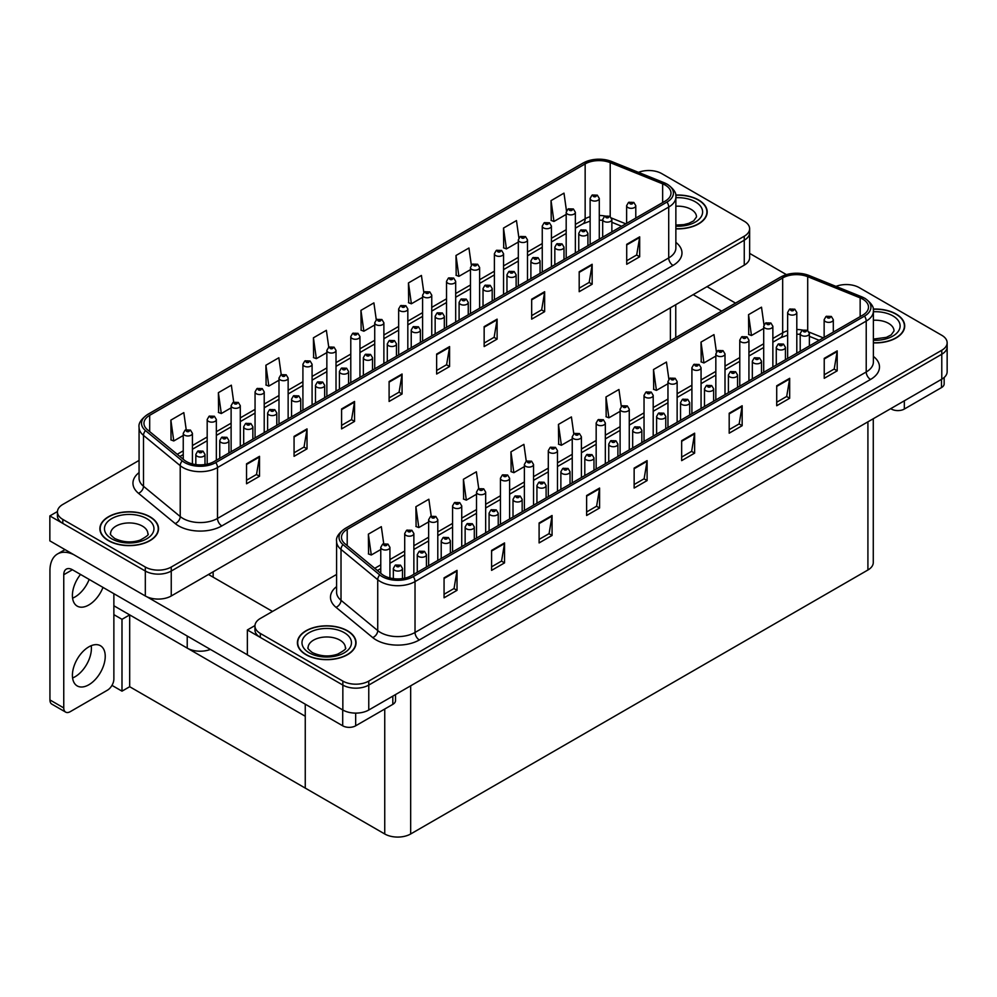 <?xml version="1.0" encoding="UTF-8"?>
<svg xmlns="http://www.w3.org/2000/svg" width="997" height="997" viewBox="0 0 997 997"><rect width="100%" height="100%" fill="white"/><g stroke="black" fill="none" stroke-linecap="round" stroke-linejoin="round"><path stroke-width="1.5" d="M210.404 649.421A18.332 10.581 180 0 1 187.224 648.112L113.87 605.765M749.632 228.737L749.632 257.675A18.332 10.581 0 0 1 744.261 265.152L171.247 595.982A18.332 10.581 0 0 1 145.325 595.982L49.85 540.86L49.85 515.923L145.325 571.044A18.332 10.581 0 0 0 171.247 571.044L744.261 240.215A18.332 10.581 0 0 0 749.632 232.725A18.332 10.581 0 0 1 744.261 240.215L171.247 571.044A18.332 10.581 0 0 1 145.325 571.044L62.811 523.4A18.332 10.581 0 0 1 57.44 515.923L57.44 511.922A18.332 10.581 0 0 0 62.811 519.412L145.325 567.044A18.332 10.581 0 0 0 171.247 567.044L744.261 236.214A18.332 10.581 0 0 0 749.632 228.737A18.332 10.581 0 0 0 744.261 221.259L661.746 173.615A18.332 10.581 0 0 0 638.491 172.344M649.483 170.524L648.1 170.524M57.452 511.523L49.85 515.923M873.272 418.74L873.272 562.507A18.332 10.581 180 0 1 867.913 569.997L410.664 833.978A18.332 10.581 180 0 1 384.742 833.978L305.256 788.091L305.256 716.257L129.685 614.887L121.995 619.324L113.87 614.638M129.685 614.887L129.685 686.721L121.995 691.158L111.976 685.375M121.995 691.158L121.995 619.324M305.256 704.181L305.256 788.091L129.685 686.721M336.587 574.446L260.329 618.476A18.332 10.581 0 0 0 254.958 625.966L254.958 629.954A18.332 10.581 0 0 0 260.329 637.432L342.843 685.076A18.332 10.581 0 0 0 368.765 685.076L941.779 354.247A18.332 10.581 0 0 0 947.15 346.757A18.332 10.581 0 0 1 941.779 354.247L368.765 685.076A18.332 10.581 0 0 1 342.843 685.076L247.368 629.954L247.368 654.892L342.843 710.014A18.332 10.581 0 0 0 368.765 710.014L941.779 379.184A18.332 10.581 0 0 0 947.15 371.707L947.15 342.769A18.332 10.581 0 0 0 941.779 335.291L859.264 287.647A18.332 10.581 0 0 0 836.009 286.376M847.001 284.556L845.618 284.556M254.97 625.568L247.368 629.954M675.866 228.836A29.324 16.937 0 0 0 707.197 211.95A29.324 16.937 0 0 0 698.598 199.973A29.324 16.937 0 0 0 675.692 195.063M149.949 516.745A29.324 16.937 0 0 0 117.982 513.069A29.324 16.937 0 0 0 99.887 528.709A29.324 16.937 0 0 0 108.474 540.686A29.324 16.937 0 0 0 140.427 544.35A29.324 16.937 0 0 0 158.535 528.709A29.324 16.937 0 0 0 149.949 516.745M665.248 185.106A19.554 11.291 180 0 1 670.981 193.094A19.554 11.291 180 0 1 665.248 201.07L214.056 461.574A19.554 11.291 180 0 1 184.221 460.066L147.494 429.782A19.554 11.291 180 0 1 143.954 423.314A19.554 11.291 180 0 1 149.687 415.325L585.152 163.907A19.554 11.291 180 0 1 610.201 162.648L662.644 183.847A19.554 11.291 180 0 1 665.248 185.106M666.981 184.109A21.996 12.699 0 0 0 664.039 182.688L611.597 161.489A21.996 12.699 0 0 0 606.313 159.919A21.996 12.699 0 0 0 591.645 159.919A21.996 12.699 0 0 0 583.432 162.91L147.955 414.328A21.996 12.699 0 0 0 145.5 430.592L182.214 460.876A21.996 12.699 0 0 0 215.788 462.571L666.981 202.067A21.996 12.699 0 0 0 666.981 184.109M246.546 463.817L246.546 483.769L259.507 476.279L259.507 456.327L246.546 463.817M246.546 480.23L256.528 474.46L259.457 457A4.885 2.817 -120 0 0 259.507 456.327M256.441 474.51L259.507 476.279M294.065 436.374L294.065 456.327L307.026 448.849L307.026 428.897L294.065 436.374M294.065 452.788L304.048 447.03L306.976 429.557A4.885 2.817 -120 0 0 307.026 428.897M303.96 447.08L307.026 448.849M341.585 408.944L341.585 428.897L354.546 421.407L354.546 401.455L341.585 408.944M341.585 425.358L351.567 419.587L354.496 402.127A4.885 2.817 -120 0 0 354.546 401.455M351.48 419.637L354.546 421.407M389.104 381.502L389.104 401.455L402.065 393.977L402.065 374.025L389.104 381.502M389.104 397.915L399.087 392.157L402.015 374.685A4.885 2.817 -120 0 0 402.065 374.025M398.999 392.207L402.065 393.977M626.714 244.327L626.714 264.28L639.675 256.79L639.675 236.837L626.714 244.327M626.714 260.74L636.697 254.97L639.625 237.51A4.885 2.817 -120 0 0 639.675 236.837M636.609 255.02L639.675 256.79M579.195 271.757L579.195 291.71L592.156 284.232L592.156 264.28L579.195 271.757M579.195 288.17L589.177 282.413L592.106 264.94A4.885 2.817 -120 0 0 592.156 264.28M589.09 282.463L592.156 284.232M531.675 299.2L531.675 319.152L544.636 311.662L544.636 291.71L531.675 299.2M531.675 315.613L541.658 309.843L544.586 292.383A4.885 2.817 -120 0 0 544.636 291.71M541.57 309.893L544.636 311.662M484.156 326.63L484.156 346.582L497.117 339.105L497.117 319.152L484.156 326.63M484.156 343.043L494.138 337.285L497.054 319.813A4.885 2.817 -120 0 0 497.117 319.152M494.051 337.335L497.117 339.105M436.636 354.072L436.636 374.025L449.585 366.535L449.585 346.582L436.636 354.072M436.636 370.485L446.606 364.715L449.535 347.255A4.885 2.817 -120 0 0 449.585 346.582M446.519 364.765L449.585 366.535M139.069 460.415L62.811 504.445A18.332 10.581 0 0 0 57.44 511.922M281.229 374.648L278.861 357.761L265.9 365.238L266.112 385.079M233.709 402.127L231.341 385.191L218.38 392.681L218.592 412.509M186.202 429.632L183.822 412.633L170.861 420.111L171.06 439.951M423.812 292.433L421.419 275.446L408.458 282.936L408.67 302.764M471.344 265.14L468.939 248.016L455.99 255.494L456.19 275.334M518.901 237.922L516.471 220.574L503.51 228.064L503.709 247.892M566.47 210.853L563.99 193.144L551.029 200.621L551.241 220.462M328.748 347.205L326.38 330.319L313.419 337.809L313.631 357.636M376.28 319.8L373.9 302.889L360.939 310.366L361.151 330.206M360.939 310.366L363.868 331.216L374.722 324.96M363.868 331.216L360.939 330.132M408.458 282.936L411.387 303.786L422.591 297.318M411.387 303.786L408.458 302.689M455.99 255.494L458.907 276.343L470.459 269.689M458.907 276.343L455.99 275.259M503.51 228.064L506.426 248.914L518.315 242.047M506.426 248.914L503.51 247.817M551.029 200.621L553.958 221.471L566.184 214.417M553.958 221.471L551.029 220.387M313.419 337.809L316.348 358.658L326.854 352.589M316.348 358.658L313.419 357.562M265.9 365.238L268.829 386.088L278.986 380.231M268.829 386.088L265.9 385.004M218.38 392.681L221.309 413.531L231.117 407.86M221.309 413.531L218.38 412.434M170.861 420.111L173.777 440.961L183.249 435.502M173.777 440.961L170.861 439.876M873.384 342.881A29.324 16.937 0 0 0 904.703 325.982A29.324 16.937 0 0 0 896.116 314.018A29.324 16.937 0 0 0 873.21 309.095M347.467 630.777A29.324 16.937 0 0 0 315.501 627.101A29.324 16.937 0 0 0 297.405 642.753A29.324 16.937 0 0 0 305.992 654.717A29.324 16.937 0 0 0 337.946 658.394A29.324 16.937 0 0 0 356.054 642.753A29.324 16.937 0 0 0 347.467 630.777M862.766 299.15A19.554 11.291 180 0 1 868.487 307.126A19.554 11.291 180 0 1 862.766 315.114L411.574 575.605A19.554 11.291 180 0 1 381.739 574.098L345.012 543.814A19.554 11.291 180 0 1 341.473 537.346A19.554 11.291 180 0 1 347.205 529.357L782.67 277.951A19.554 11.291 180 0 1 807.707 276.68L860.162 297.879A19.554 11.291 180 0 1 862.766 299.15M864.499 298.153A21.996 12.699 0 0 0 861.558 296.732L809.115 275.521A21.996 12.699 0 0 0 803.831 273.951A21.996 12.699 0 0 0 789.163 273.951A21.996 12.699 0 0 0 780.95 276.942L345.473 528.36A21.996 12.699 0 0 0 343.005 544.624L379.732 574.908A21.996 12.699 0 0 0 413.306 576.602L864.499 316.111A21.996 12.699 0 0 0 864.499 298.153M444.064 577.849L444.064 597.801L457.025 590.324L457.025 570.371L444.064 577.849M444.064 594.262L454.046 588.504L456.962 571.032A4.885 2.817 -120 0 0 457.025 570.371M453.959 588.554L457.025 590.324M491.583 550.419L491.583 570.371L504.544 562.881L504.544 542.929L491.583 550.419M491.583 566.832L501.566 561.062L504.494 543.589A4.885 2.817 -120 0 0 504.544 542.929M501.479 561.112L504.544 562.881M539.103 522.976L539.103 542.929L552.064 535.451L552.064 515.499L539.103 522.976M539.103 539.389L549.085 533.632L552.014 516.159A4.885 2.817 -120 0 0 552.064 515.499M548.998 533.682L552.064 535.451M586.622 495.546L586.622 515.499L599.583 508.009L599.583 488.056L586.622 495.546M586.622 511.96L596.605 506.189L599.533 488.717A4.885 2.817 -120 0 0 599.583 488.056M596.518 506.239L599.583 508.009M824.232 358.359L824.232 378.312L837.193 370.834L837.193 350.882L824.232 358.359M824.232 374.772L834.215 369.015L837.144 351.542A4.885 2.817 -120 0 0 837.193 350.882M834.128 369.064L837.193 370.834M776.713 385.802L776.713 405.754L789.674 398.264L789.674 378.312L776.713 385.802M776.713 402.215L786.695 396.445L789.624 378.972A4.885 2.817 -120 0 0 789.674 378.312M786.608 396.494L789.674 398.264M729.193 413.232L729.193 433.184L742.154 425.707L742.154 405.754L729.193 413.232M729.193 429.645L739.176 423.887L742.092 406.415A4.885 2.817 -120 0 0 742.154 405.754M739.089 423.937L742.154 425.707M681.661 440.674L681.661 460.626L694.622 453.137L694.622 433.184L681.661 440.674M681.661 457.087L691.644 451.317L694.573 433.845A4.885 2.817 -120 0 0 694.622 433.184M691.557 451.367L694.622 453.137M634.142 468.104L634.142 488.056L647.103 480.579L647.103 460.626L634.142 468.104M634.142 484.517L644.124 478.759L647.053 461.287A4.885 2.817 -120 0 0 647.103 460.626M644.037 478.809L647.103 480.579M254.958 625.966A18.332 10.581 0 0 0 260.329 633.444L342.843 681.088A18.332 10.581 0 0 0 368.765 681.088L941.779 350.259A18.332 10.581 0 0 0 947.15 342.769M478.747 488.68L476.379 471.793L463.418 479.283L463.63 499.111M431.227 516.159L428.86 499.235L415.899 506.713L416.098 526.553M383.72 543.677L381.328 526.665L368.367 534.155L368.578 553.983M621.318 406.477L618.938 389.491L605.977 396.968L606.188 416.808M668.862 379.172L666.457 362.048L653.496 369.538L653.708 389.366M716.419 351.953L713.977 334.618L701.016 342.096L701.227 361.936M763.989 324.885L761.509 307.176L748.548 314.666L748.747 334.493M526.266 461.237L523.899 444.363L510.938 451.84L511.149 471.681M573.786 433.832L571.418 416.92L558.457 424.41L558.669 444.238M558.457 424.41L561.386 445.26L572.241 438.992M561.386 445.26L558.457 444.163M605.977 396.968L608.905 417.818L620.097 411.35M608.905 417.818L605.977 416.721M653.496 369.538L656.425 390.388L667.965 383.72M656.425 390.388L653.496 389.291M701.016 342.096L703.944 362.945L715.834 356.079M703.944 362.945L701.016 361.849M748.548 314.666L751.464 335.515L763.702 328.449M751.464 335.515L748.548 334.419M510.938 451.84L513.866 472.69L524.372 466.621M513.866 472.69L510.938 471.593M463.418 479.283L466.347 500.133L476.504 494.263M466.347 500.133L463.418 499.036M415.899 506.713L418.815 527.563L428.635 521.892M418.815 527.563L415.899 526.466M368.367 534.155L371.295 555.005L380.767 549.534M371.295 555.005L368.367 553.908M192.421 463.929L192.421 433.334A4.586 2.642 180 0 1 189.592 435.776A4.586 2.642 180 0 1 184.595 435.203A4.586 2.642 180 0 1 183.249 433.334L185.081 430.156A3.053 1.844 57.8 0 1 186.713 430.243A1.533 0.885 0 0 0 186.751 431.464A1.533 0.885 0 0 0 188.919 431.464A1.533 0.885 0 0 0 188.919 430.218A1.533 0.885 0 0 0 186.8 430.193L188.445 430.841L186.713 430.243M186.8 430.193A3.053 1.682 -117.9 0 0 185.38 429.981A3.053 1.682 -117.9 0 0 185.243 430.068M204.983 464.54L204.983 454.408A4.586 2.642 180 0 1 202.154 456.85A4.586 2.642 180 0 1 197.169 456.277A4.586 2.642 180 0 1 195.823 454.408L197.655 451.23A3.053 1.844 57.8 0 1 199.275 451.317A1.533 0.885 0 0 0 199.325 452.538A1.533 0.885 0 0 0 201.481 452.538A1.533 0.885 0 0 0 201.481 451.292A1.533 0.885 0 0 0 199.375 451.267L201.02 451.915L199.275 451.317M199.375 451.267A3.053 1.682 -117.9 0 0 197.942 451.055A3.053 1.682 -117.9 0 0 197.817 451.143M389.927 577.973L389.927 547.365A4.586 2.642 180 0 1 387.098 549.808A4.586 2.642 180 0 1 382.113 549.235A4.586 2.642 180 0 1 380.767 547.365L382.599 544.188A3.053 1.844 57.8 0 1 384.219 544.275A1.533 0.885 0 0 0 384.269 545.496A1.533 0.885 0 0 0 386.425 545.496A1.533 0.885 0 0 0 386.425 544.25A1.533 0.885 0 0 0 384.319 544.225L385.964 544.873L384.219 544.275M384.319 544.225A3.053 1.682 -117.9 0 0 382.885 544.013A3.053 1.682 -117.9 0 0 382.761 544.1M402.501 578.572L402.501 568.44A4.586 2.642 180 0 1 399.672 570.882A4.586 2.642 180 0 1 394.687 570.309A4.586 2.642 180 0 1 393.341 568.44L395.173 565.262A3.053 1.844 57.8 0 1 396.794 565.349A1.533 0.885 0 0 0 396.843 566.57A1.533 0.885 0 0 0 398.999 566.57A1.533 0.885 0 0 0 398.999 565.324A1.533 0.885 0 0 0 396.893 565.299L398.538 565.947L396.794 565.349M396.893 565.299A3.053 1.682 -117.9 0 0 395.46 565.087A3.053 1.682 -117.9 0 0 395.323 565.174M426.442 567.019L426.442 554.619A4.586 2.642 180 0 1 423.613 557.074A4.586 2.642 180 0 1 418.615 556.5A4.586 2.642 180 0 1 417.269 554.619L419.101 551.441A3.053 1.844 57.8 0 1 420.734 551.54A1.533 0.885 0 0 0 420.771 552.749A1.533 0.885 0 0 0 422.94 552.749A1.533 0.885 0 0 0 422.94 551.503A1.533 0.885 0 0 0 420.821 551.478L421.444 551.864M420.821 551.478A3.053 1.682 -117.9 0 0 419.401 551.279A3.053 1.682 -117.9 0 0 419.263 551.366M421.407 552.363L420.734 551.54M450.37 553.198L450.37 540.81A4.586 2.642 180 0 1 447.541 543.253A4.586 2.642 180 0 1 442.543 542.68A4.586 2.642 180 0 1 441.21 540.81L443.029 537.632A3.053 1.844 57.8 0 1 444.662 537.719A1.533 0.885 0 0 0 444.712 538.941A1.533 0.885 0 0 0 446.868 538.941A1.533 0.885 0 0 0 446.868 537.695A1.533 0.885 0 0 0 444.762 537.657L446.394 538.318L444.662 537.719M444.762 537.657A3.053 1.682 -117.9 0 0 443.329 537.458A3.053 1.682 -117.9 0 0 443.191 537.545M474.31 539.389L474.31 526.989A4.586 2.642 180 0 1 471.481 529.432A4.586 2.642 180 0 1 466.484 528.859A4.586 2.642 180 0 1 465.138 526.989L466.97 523.811A3.053 1.844 57.8 0 1 468.59 523.899A1.533 0.885 0 0 0 468.64 525.12A1.533 0.885 0 0 0 470.808 525.12A1.533 0.885 0 0 0 470.808 523.874A1.533 0.885 0 0 0 468.69 523.849L470.335 524.497L468.59 523.899M468.69 523.849A3.053 1.682 -117.9 0 0 467.257 523.637A3.053 1.682 -117.9 0 0 467.132 523.724M498.238 525.569L498.238 513.168A4.586 2.642 180 0 1 495.409 515.611A4.586 2.642 180 0 1 490.412 515.038A4.586 2.642 180 0 1 489.078 513.168L490.898 509.99A3.053 1.844 57.8 0 1 492.53 510.078A1.533 0.885 0 0 0 492.58 511.299A1.533 0.885 0 0 0 494.736 511.299A1.533 0.885 0 0 0 494.736 510.053A1.533 0.885 0 0 0 492.618 510.028L494.263 510.676L492.53 510.078M492.618 510.028A3.053 1.682 -117.9 0 0 491.197 509.816A3.053 1.682 -117.9 0 0 491.06 509.903M228.924 452.987L228.924 440.587A4.586 2.642 180 0 1 226.095 443.029A4.586 2.642 180 0 1 221.097 442.456A4.586 2.642 180 0 1 219.751 440.587L221.583 437.409A3.053 1.844 57.8 0 1 223.216 437.496A1.533 0.885 0 0 0 223.266 438.717A1.533 0.885 0 0 0 225.422 438.717A1.533 0.885 0 0 0 225.422 437.471A1.533 0.885 0 0 0 223.303 437.446L224.948 438.094L223.216 437.496M223.303 437.446A3.053 1.682 -117.9 0 0 221.882 437.234A3.053 1.682 -117.9 0 0 221.745 437.322M252.852 439.166L252.852 426.766A4.586 2.642 180 0 1 250.023 429.221A4.586 2.642 180 0 1 245.038 428.648A4.586 2.642 180 0 1 243.692 426.766L245.524 423.588A3.053 1.844 57.8 0 1 247.144 423.688A1.533 0.885 0 0 0 247.194 424.896A1.533 0.885 0 0 0 249.35 424.896A1.533 0.885 0 0 0 249.35 423.65A1.533 0.885 0 0 0 247.244 423.625L248.889 424.273L247.144 423.688M247.244 423.625A3.053 1.682 -117.9 0 0 245.81 423.426A3.053 1.682 -117.9 0 0 245.673 423.513M276.792 425.345L276.792 412.957A4.586 2.642 180 0 1 273.963 415.4A4.586 2.642 180 0 1 268.966 414.827A4.586 2.642 180 0 1 267.62 412.957L269.452 409.779A3.053 1.844 57.8 0 1 271.084 409.867A1.533 0.885 0 0 0 271.122 411.088A1.533 0.885 0 0 0 273.29 411.088A1.533 0.885 0 0 0 273.29 409.842A1.533 0.885 0 0 0 271.172 409.804L272.817 410.465L271.084 409.867M271.172 409.804A3.053 1.682 -117.9 0 0 269.751 409.605A3.053 1.682 -117.9 0 0 269.614 409.692M300.72 411.537L300.72 399.136A4.586 2.642 180 0 1 297.891 401.579A4.586 2.642 180 0 1 292.894 401.006A4.586 2.642 180 0 1 291.56 399.136L293.38 395.959A3.053 1.844 57.8 0 1 295.012 396.046A1.533 0.885 0 0 0 295.062 397.267A1.533 0.885 0 0 0 297.218 397.267A1.533 0.885 0 0 0 297.218 396.021A1.533 0.885 0 0 0 295.112 395.996L296.757 396.644L295.012 396.046M295.112 395.996A3.053 1.682 -117.9 0 0 293.679 395.784A3.053 1.682 -117.9 0 0 293.542 395.871M216.349 460.24L216.349 419.513A4.586 2.642 180 0 1 213.52 421.955A4.586 2.642 180 0 1 208.523 421.382A4.586 2.642 180 0 1 207.189 419.513L209.009 416.335A3.053 1.844 57.8 0 1 210.641 416.422A1.533 0.885 0 0 0 210.691 417.643A1.533 0.885 0 0 0 212.847 417.643A1.533 0.885 0 0 0 212.847 416.397A1.533 0.885 0 0 0 210.741 416.372L212.373 417.02L210.641 416.422M210.741 416.372A3.053 1.682 -117.9 0 0 209.308 416.16A3.053 1.682 -117.9 0 0 209.171 416.248M240.289 446.432L240.289 405.692A4.586 2.642 180 0 1 237.46 408.134A4.586 2.642 180 0 1 232.463 407.561A4.586 2.642 180 0 1 231.117 405.692L232.949 402.514A3.053 1.844 57.8 0 1 234.569 402.601A1.533 0.885 0 0 0 234.619 403.822A1.533 0.885 0 0 0 236.788 403.822A1.533 0.885 0 0 0 236.788 402.576A1.533 0.885 0 0 0 234.669 402.551L235.292 402.938M234.669 402.551A3.053 1.682 -117.9 0 0 233.236 402.339A3.053 1.682 -117.9 0 0 233.111 402.427M235.255 403.436L234.569 402.601M264.217 432.611L264.217 391.883A4.586 2.642 180 0 1 261.388 394.326A4.586 2.642 180 0 1 256.391 393.753A4.586 2.642 180 0 1 255.058 391.883L256.877 388.693A3.053 1.844 57.8 0 1 258.51 388.793A1.533 0.885 0 0 0 258.559 390.001A1.533 0.885 0 0 0 260.716 390.001A1.533 0.885 0 0 0 260.716 388.755A1.533 0.885 0 0 0 258.597 388.73L259.22 389.129M258.597 388.73A3.053 1.682 -117.9 0 0 257.176 388.531A3.053 1.682 -117.9 0 0 257.039 388.618M259.183 389.628L258.51 388.793M413.867 574.284L413.867 533.545A4.586 2.642 180 0 1 411.038 535.987A4.586 2.642 180 0 1 406.041 535.414A4.586 2.642 180 0 1 404.707 533.545L406.527 530.367A3.053 1.844 57.8 0 1 408.159 530.454A1.533 0.885 0 0 0 408.209 531.675A1.533 0.885 0 0 0 410.365 531.675A1.533 0.885 0 0 0 410.365 530.429A1.533 0.885 0 0 0 408.247 530.404L409.892 531.052L408.159 530.454M408.247 530.404A3.053 1.682 -117.9 0 0 406.826 530.192A3.053 1.682 -117.9 0 0 406.689 530.279M437.795 560.464L437.795 519.736A4.586 2.642 180 0 1 434.966 522.179A4.586 2.642 180 0 1 429.981 521.605A4.586 2.642 180 0 1 428.635 519.736L430.467 516.546A3.053 1.844 57.8 0 1 432.087 516.645A1.533 0.885 0 0 0 432.137 517.854A1.533 0.885 0 0 0 434.293 517.854A1.533 0.885 0 0 0 434.293 516.608A1.533 0.885 0 0 0 432.187 516.583L433.832 517.231L432.087 516.645M432.187 516.583A3.053 1.682 -117.9 0 0 430.754 516.384A3.053 1.682 -117.9 0 0 430.617 516.471M461.736 546.643L461.736 505.915A4.586 2.642 180 0 1 458.907 508.358A4.586 2.642 180 0 1 453.909 507.785A4.586 2.642 180 0 1 452.563 505.915L454.395 502.737A3.053 1.844 57.8 0 1 456.028 502.824A1.533 0.885 0 0 0 456.065 504.046A1.533 0.885 0 0 0 458.234 504.046A1.533 0.885 0 0 0 458.234 502.8A1.533 0.885 0 0 0 456.115 502.762L457.76 503.423L456.028 502.824M456.115 502.762A3.053 1.682 -117.9 0 0 454.694 502.563A3.053 1.682 -117.9 0 0 454.557 502.65M904.329 400.806L904.329 409.044L941.48 387.596L941.48 379.358M786.434 274.636L749.632 253.388M735.524 303.1L707.023 286.65M944.159 377.489L944.159 383.845A9.16 5.297 180 0 1 941.48 387.596M904.329 409.044A9.16 5.297 180 0 1 891.368 409.044L891.368 408.296M693.202 294.638L721.691 311.089M890.72 408.67L891.368 409.044M91.226 645.682A23.218 13.41 -60 0 1 74.987 676.801A23.218 13.41 -60 0 1 72.582 677.985M88.82 646.866A23.218 13.41 -60 0 1 100.423 645.72A23.218 13.41 -60 0 1 103.987 664.314A23.218 13.41 -60 0 1 88.82 684.777A23.218 13.41 -60 0 1 77.205 685.924A23.218 13.41 -60 0 1 73.653 667.329A23.218 13.41 -60 0 1 88.82 646.866M89.157 579.419A23.218 13.41 -60 0 1 74.987 596.979A23.218 13.41 -60 0 1 72.582 598.163M102.99 587.407A23.218 13.41 -60 0 1 88.82 604.967A23.218 13.41 -60 0 1 77.205 606.114A23.218 13.41 -60 0 1 80.52 574.434M355.667 713.117L355.667 725.804L392.818 704.356L392.818 696.13M272.505 611.448L208.485 574.484M247.368 654.792L146.908 596.792M63.758 707.92A9.16 5.297 120 0 0 65.665 712.12L51.832 704.144A9.16 5.297 -60 0 1 49.937 699.944L63.758 707.92L63.758 574.733A12.213 7.054 60 0 1 66.288 569.137A12.213 7.054 60 0 1 72.407 569.748L342.706 725.804L342.706 709.939M73.741 554.656A36.652 21.161 -120 0 0 57.527 553.958A36.652 21.161 -120 0 0 49.937 570.745L49.937 699.944M65.665 712.12A9.16 5.297 120 0 0 70.239 711.671L107.389 690.211A9.16 5.297 120 0 0 113.87 678.994L113.87 593.689M395.51 694.573L395.51 700.617A9.16 5.297 180 0 1 392.818 704.356M355.667 725.804A9.16 5.297 180 0 1 342.706 725.804M675.729 195.238A29.025 16.75 180 0 1 698.386 200.098A29.025 16.75 180 0 1 706.885 211.95A29.025 16.75 180 0 1 675.866 228.662M347.243 630.902A29.025 16.75 180 0 1 355.742 642.753A29.025 16.75 180 0 1 337.833 658.232A29.025 16.75 180 0 1 306.204 654.593A29.025 16.75 180 0 1 297.704 642.753A29.025 16.75 180 0 1 315.625 627.263A29.025 16.75 180 0 1 347.243 630.902M149.737 516.87A29.025 16.75 180 0 1 158.236 528.709A29.025 16.75 180 0 1 140.315 544.188A29.025 16.75 180 0 1 108.685 540.561A29.025 16.75 180 0 1 100.186 528.709A29.025 16.75 180 0 1 118.107 513.231A29.025 16.75 180 0 1 149.737 516.87M873.235 309.282A29.025 16.75 180 0 1 895.904 314.142A29.025 16.75 180 0 1 904.404 325.982A29.025 16.75 180 0 1 873.384 342.694M324.661 397.716L324.661 385.316A4.586 2.642 180 0 1 321.832 387.758A4.586 2.642 180 0 1 316.834 387.185A4.586 2.642 180 0 1 315.488 385.316L317.32 382.138A3.053 1.844 57.8 0 1 318.953 382.225A1.533 0.885 0 0 0 318.99 383.446A1.533 0.885 0 0 0 321.159 383.446A1.533 0.885 0 0 0 321.159 382.2A1.533 0.885 0 0 0 319.04 382.175L319.663 382.561M319.04 382.175A3.053 1.682 -117.9 0 0 317.607 381.963A3.053 1.682 -117.9 0 0 317.482 382.05M319.626 383.06L318.953 382.225M348.589 383.895L348.589 371.495A4.586 2.642 180 0 1 345.76 373.95A4.586 2.642 180 0 1 340.762 373.377A4.586 2.642 180 0 1 339.429 371.495L341.248 368.317A3.053 1.844 57.8 0 1 342.881 368.416A1.533 0.885 0 0 0 342.931 369.625A1.533 0.885 0 0 0 345.087 369.625A1.533 0.885 0 0 0 345.087 368.379A1.533 0.885 0 0 0 342.98 368.354L343.591 368.74M342.98 368.354A3.053 1.682 -117.9 0 0 341.547 368.155A3.053 1.682 -117.9 0 0 341.41 368.242M343.554 369.239L342.881 368.416M372.517 370.074L372.517 357.686A4.586 2.642 180 0 1 369.7 360.129A4.586 2.642 180 0 1 364.703 359.556A4.586 2.642 180 0 1 363.357 357.686L365.189 354.508A3.053 1.844 57.8 0 1 366.809 354.596A1.533 0.885 0 0 0 366.859 355.817A1.533 0.885 0 0 0 369.015 355.817A1.533 0.885 0 0 0 369.015 354.571A1.533 0.885 0 0 0 366.908 354.533L368.554 355.194L366.809 354.596M366.908 354.533A3.053 1.682 -117.9 0 0 365.475 354.334A3.053 1.682 -117.9 0 0 365.351 354.421M396.457 356.265L396.457 343.865A4.586 2.642 180 0 1 393.628 346.308A4.586 2.642 180 0 1 388.631 345.735A4.586 2.642 180 0 1 387.297 343.865L389.117 340.687A3.053 1.844 57.8 0 1 390.749 340.775A1.533 0.885 0 0 0 390.799 341.996A1.533 0.885 0 0 0 392.955 341.996A1.533 0.885 0 0 0 392.955 340.75A1.533 0.885 0 0 0 390.836 340.725L392.482 341.373L390.749 340.775M390.836 340.725A3.053 1.682 -117.9 0 0 389.416 340.513A3.053 1.682 -117.9 0 0 389.279 340.6M420.385 342.445L420.385 330.044A4.586 2.642 180 0 1 417.556 332.487A4.586 2.642 180 0 1 412.571 331.914A4.586 2.642 180 0 1 411.225 330.044L413.057 326.866A3.053 1.844 57.8 0 1 414.677 326.954A1.533 0.885 0 0 0 414.727 328.175A1.533 0.885 0 0 0 416.883 328.175A1.533 0.885 0 0 0 416.883 326.929A1.533 0.885 0 0 0 414.777 326.904L415.4 327.29M414.777 326.904A3.053 1.682 -117.9 0 0 413.344 326.692A3.053 1.682 -117.9 0 0 413.207 326.779M415.363 327.789L414.677 326.954M444.326 328.624L444.326 316.223A4.586 2.642 180 0 1 441.497 318.679A4.586 2.642 180 0 1 436.499 318.105A4.586 2.642 180 0 1 435.153 316.223L436.985 313.046A3.053 1.844 57.8 0 1 438.618 313.133A1.533 0.885 0 0 0 438.655 314.354A1.533 0.885 0 0 0 440.824 314.354A1.533 0.885 0 0 0 440.824 313.108A1.533 0.885 0 0 0 438.705 313.083L440.35 313.731L438.618 313.133M438.705 313.083A3.053 1.682 -117.9 0 0 437.284 312.884A3.053 1.682 -117.9 0 0 437.147 312.971M468.254 314.803L468.254 302.415A4.586 2.642 180 0 1 465.425 304.858A4.586 2.642 180 0 1 460.44 304.284A4.586 2.642 180 0 1 459.094 302.415L460.926 299.225A3.053 1.844 57.8 0 1 462.546 299.324A1.533 0.885 0 0 0 462.596 300.546A1.533 0.885 0 0 0 464.752 300.546A1.533 0.885 0 0 0 464.752 299.299A1.533 0.885 0 0 0 462.645 299.262L464.29 299.923L462.546 299.324M462.645 299.262A3.053 1.682 -117.9 0 0 461.212 299.063A3.053 1.682 -117.9 0 0 461.075 299.15M492.194 300.994L492.194 288.594A4.586 2.642 180 0 1 489.365 291.037A4.586 2.642 180 0 1 484.368 290.463A4.586 2.642 180 0 1 483.022 288.594L484.854 285.416A3.053 1.844 57.8 0 1 486.486 285.503A1.533 0.885 0 0 0 486.524 286.725A1.533 0.885 0 0 0 488.692 286.725A1.533 0.885 0 0 0 488.692 285.478A1.533 0.885 0 0 0 486.573 285.454L488.218 286.102L486.486 285.503M486.573 285.454A3.053 1.682 -117.9 0 0 485.153 285.242A3.053 1.682 -117.9 0 0 485.016 285.329M516.122 287.173L516.122 274.773A4.586 2.642 180 0 1 513.293 277.216A4.586 2.642 180 0 1 508.296 276.643A4.586 2.642 180 0 1 506.962 274.773L508.782 271.595A3.053 1.844 57.8 0 1 510.414 271.683A1.533 0.885 0 0 0 510.464 272.904A1.533 0.885 0 0 0 512.62 272.904A1.533 0.885 0 0 0 512.62 271.658A1.533 0.885 0 0 0 510.514 271.633L512.146 272.281L510.414 271.683M510.514 271.633A3.053 1.682 -117.9 0 0 509.081 271.421A3.053 1.682 -117.9 0 0 508.944 271.508M540.062 273.352L540.062 260.952A4.586 2.642 180 0 1 537.233 263.407A4.586 2.642 180 0 1 532.236 262.834A4.586 2.642 180 0 1 530.89 260.952L532.722 257.774A3.053 1.844 57.8 0 1 534.355 257.862A1.533 0.885 0 0 0 534.392 259.083A1.533 0.885 0 0 0 536.56 259.083A1.533 0.885 0 0 0 536.56 257.837A1.533 0.885 0 0 0 534.442 257.812L536.087 258.46L534.355 257.862M534.442 257.812A3.053 1.682 -117.9 0 0 533.009 257.612A3.053 1.682 -117.9 0 0 532.884 257.7M563.99 259.532L563.99 247.144A4.586 2.642 180 0 1 561.161 249.586A4.586 2.642 180 0 1 556.164 249.013A4.586 2.642 180 0 1 554.831 247.144L556.65 243.953A3.053 1.844 57.8 0 1 558.283 244.053A1.533 0.885 0 0 0 558.332 245.274A1.533 0.885 0 0 0 560.488 245.274A1.533 0.885 0 0 0 560.488 244.016A1.533 0.885 0 0 0 558.37 243.991L558.993 244.39M558.37 243.991A3.053 1.682 -117.9 0 0 556.949 243.791A3.053 1.682 -117.9 0 0 556.812 243.879M558.956 244.888L558.283 244.053M587.918 245.723L587.918 233.323A4.586 2.642 180 0 1 585.089 235.766A4.586 2.642 180 0 1 580.104 235.192A4.586 2.642 180 0 1 578.759 233.323L580.59 230.145A3.053 1.844 57.8 0 1 582.211 230.232A1.533 0.885 0 0 0 582.26 231.454A1.533 0.885 0 0 0 584.416 231.454A1.533 0.885 0 0 0 584.416 230.207A1.533 0.885 0 0 0 582.31 230.182L583.955 230.83L582.211 230.232M582.31 230.182A3.053 1.682 -117.9 0 0 580.877 229.971A3.053 1.682 -117.9 0 0 580.753 230.058M611.859 231.902L611.859 219.502A4.586 2.642 180 0 1 609.03 221.945A4.586 2.642 180 0 1 604.032 221.371A4.586 2.642 180 0 1 602.687 219.502L604.518 216.324A3.053 1.844 57.8 0 1 606.151 216.411A1.533 0.885 0 0 0 606.201 217.633A1.533 0.885 0 0 0 608.357 217.633A1.533 0.885 0 0 0 608.357 216.386A1.533 0.885 0 0 0 606.238 216.361L606.861 216.748M606.238 216.361A3.053 1.682 -117.9 0 0 604.818 216.15A3.053 1.682 -117.9 0 0 604.681 216.237M606.824 217.246L606.151 216.411M635.787 218.081L635.787 205.681A4.586 2.642 180 0 1 632.958 208.136A4.586 2.642 180 0 1 627.973 207.55A4.586 2.642 180 0 1 626.627 205.681L628.459 202.503A3.053 1.844 57.8 0 1 630.079 202.59A1.533 0.885 0 0 0 630.129 203.812A1.533 0.885 0 0 0 632.285 203.812A1.533 0.885 0 0 0 632.285 202.565A1.533 0.885 0 0 0 630.179 202.541L630.789 202.927M630.179 202.541A3.053 1.682 -117.9 0 0 628.746 202.341A3.053 1.682 -117.9 0 0 628.609 202.428M630.752 203.425L630.079 202.59M522.166 511.748L522.166 499.347A4.586 2.642 180 0 1 519.337 501.803A4.586 2.642 180 0 1 514.352 501.229A4.586 2.642 180 0 1 513.006 499.347L514.838 496.17A3.053 1.844 57.8 0 1 516.458 496.257A1.533 0.885 0 0 0 516.508 497.478A1.533 0.885 0 0 0 518.664 497.478A1.533 0.885 0 0 0 518.664 496.232A1.533 0.885 0 0 0 516.558 496.207L518.203 496.855L516.458 496.257M516.558 496.207A3.053 1.682 -117.9 0 0 515.125 496.008A3.053 1.682 -117.9 0 0 515 496.095M546.107 497.927L546.107 485.539A4.586 2.642 180 0 1 543.278 487.982A4.586 2.642 180 0 1 538.28 487.408A4.586 2.642 180 0 1 536.934 485.539L538.766 482.349A3.053 1.844 57.8 0 1 540.399 482.448A1.533 0.885 0 0 0 540.449 483.67A1.533 0.885 0 0 0 542.605 483.67A1.533 0.885 0 0 0 542.605 482.423A1.533 0.885 0 0 0 540.486 482.386L541.109 482.785M540.486 482.386A3.053 1.682 -117.9 0 0 539.065 482.187A3.053 1.682 -117.9 0 0 538.928 482.274M541.072 483.283L540.399 482.448M570.035 484.118L570.035 471.718A4.586 2.642 180 0 1 567.206 474.161A4.586 2.642 180 0 1 562.221 473.587A4.586 2.642 180 0 1 560.875 471.718L562.707 468.54A3.053 1.844 57.8 0 1 564.327 468.627A1.533 0.885 0 0 0 564.377 469.849A1.533 0.885 0 0 0 566.533 469.849A1.533 0.885 0 0 0 566.533 468.602A1.533 0.885 0 0 0 564.427 468.578L565.037 468.964M564.427 468.578A3.053 1.682 -117.9 0 0 562.993 468.366A3.053 1.682 -117.9 0 0 562.856 468.453M565 469.462L564.327 468.627M593.975 470.297L593.975 457.897A4.586 2.642 180 0 1 591.146 460.34A4.586 2.642 180 0 1 586.149 459.767A4.586 2.642 180 0 1 584.803 457.897L586.635 454.719A3.053 1.844 57.8 0 1 588.267 454.806A1.533 0.885 0 0 0 588.305 456.028A1.533 0.885 0 0 0 590.473 456.028A1.533 0.885 0 0 0 590.473 454.782A1.533 0.885 0 0 0 588.355 454.757L590 455.405L588.267 454.806M588.355 454.757A3.053 1.682 -117.9 0 0 586.934 454.545A3.053 1.682 -117.9 0 0 586.797 454.632M617.903 456.476L617.903 444.076A4.586 2.642 180 0 1 615.074 446.531A4.586 2.642 180 0 1 610.077 445.958A4.586 2.642 180 0 1 608.743 444.076L610.563 440.898A3.053 1.844 57.8 0 1 612.195 440.986A1.533 0.885 0 0 0 612.245 442.207A1.533 0.885 0 0 0 614.401 442.207A1.533 0.885 0 0 0 614.401 440.961A1.533 0.885 0 0 0 612.295 440.936L612.906 441.322M612.295 440.936A3.053 1.682 -117.9 0 0 610.862 440.736A3.053 1.682 -117.9 0 0 610.725 440.824M612.868 441.821L612.195 440.986M641.844 442.656L641.844 430.268A4.586 2.642 180 0 1 639.015 432.71A4.586 2.642 180 0 1 634.017 432.137A4.586 2.642 180 0 1 632.671 430.268L634.503 427.077A3.053 1.844 57.8 0 1 636.136 427.177A1.533 0.885 0 0 0 636.173 428.398A1.533 0.885 0 0 0 638.342 428.398A1.533 0.885 0 0 0 638.342 427.14A1.533 0.885 0 0 0 636.223 427.115L637.868 427.775L636.136 427.177M636.223 427.115A3.053 1.682 -117.9 0 0 634.79 426.915A3.053 1.682 -117.9 0 0 634.665 427.003M665.772 428.847L665.772 416.447A4.586 2.642 180 0 1 662.943 418.89A4.586 2.642 180 0 1 657.945 418.316A4.586 2.642 180 0 1 656.612 416.447L658.431 413.269A3.053 1.844 57.8 0 1 660.064 413.356A1.533 0.885 0 0 0 660.114 414.578A1.533 0.885 0 0 0 662.27 414.578A1.533 0.885 0 0 0 662.27 413.331A1.533 0.885 0 0 0 660.164 413.306L661.796 413.954L660.064 413.356M660.164 413.306A3.053 1.682 -117.9 0 0 658.73 413.094A3.053 1.682 -117.9 0 0 658.593 413.182M689.7 415.026L689.7 402.626A4.586 2.642 180 0 1 686.883 405.069A4.586 2.642 180 0 1 681.886 404.495A4.586 2.642 180 0 1 680.54 402.626L682.372 399.448A3.053 1.844 57.8 0 1 683.992 399.535A1.533 0.885 0 0 0 684.042 400.757A1.533 0.885 0 0 0 686.198 400.757A1.533 0.885 0 0 0 686.198 399.51A1.533 0.885 0 0 0 684.092 399.485L685.737 400.133L683.992 399.535M684.092 399.485A3.053 1.682 -117.9 0 0 682.658 399.274A3.053 1.682 -117.9 0 0 682.534 399.361M713.64 401.205L713.64 388.805A4.586 2.642 180 0 1 710.811 391.26A4.586 2.642 180 0 1 705.814 390.674A4.586 2.642 180 0 1 704.48 388.805L706.3 385.627A3.053 1.844 57.8 0 1 707.932 385.714A1.533 0.885 0 0 0 707.982 386.936A1.533 0.885 0 0 0 710.138 386.936A1.533 0.885 0 0 0 710.138 385.689A1.533 0.885 0 0 0 708.02 385.665L708.643 386.051M708.02 385.665A3.053 1.682 -117.9 0 0 706.599 385.465A3.053 1.682 -117.9 0 0 706.462 385.552M708.605 386.549L707.932 385.714M737.568 387.384L737.568 374.997A4.586 2.642 180 0 1 734.739 377.439A4.586 2.642 180 0 1 729.754 376.866A4.586 2.642 180 0 1 728.408 374.997L730.24 371.806A3.053 1.844 57.8 0 1 731.86 371.906A1.533 0.885 0 0 0 731.91 373.127A1.533 0.885 0 0 0 734.066 373.127A1.533 0.885 0 0 0 734.066 371.869A1.533 0.885 0 0 0 731.96 371.844L733.605 372.504L731.86 371.906M731.96 371.844A3.053 1.682 -117.9 0 0 730.527 371.644A3.053 1.682 -117.9 0 0 730.39 371.731M761.509 373.576L761.509 361.176A4.586 2.642 180 0 1 758.68 363.618A4.586 2.642 180 0 1 753.682 363.045A4.586 2.642 180 0 1 752.336 361.176L754.168 357.998A3.053 1.844 57.8 0 1 755.801 358.085A1.533 0.885 0 0 0 755.838 359.306A1.533 0.885 0 0 0 758.007 359.306A1.533 0.885 0 0 0 758.007 358.06A1.533 0.885 0 0 0 755.888 358.035L757.533 358.683L755.801 358.085M755.888 358.035A3.053 1.682 -117.9 0 0 754.467 357.823A3.053 1.682 -117.9 0 0 754.33 357.911M785.437 359.755L785.437 347.355A4.586 2.642 180 0 1 782.608 349.797A4.586 2.642 180 0 1 777.623 349.224A4.586 2.642 180 0 1 776.277 347.355L778.109 344.177A3.053 1.844 57.8 0 1 779.729 344.264A1.533 0.885 0 0 0 779.779 345.485A1.533 0.885 0 0 0 781.935 345.485A1.533 0.885 0 0 0 781.935 344.239A1.533 0.885 0 0 0 779.828 344.214L781.474 344.862L779.729 344.264M779.828 344.214A3.053 1.682 -117.9 0 0 778.395 344.002A3.053 1.682 -117.9 0 0 778.258 344.09M809.377 345.934L809.377 333.534A4.586 2.642 180 0 1 806.548 335.977A4.586 2.642 180 0 1 801.551 335.403A4.586 2.642 180 0 1 800.205 333.534L802.037 330.356A3.053 1.844 57.8 0 1 803.669 330.443A1.533 0.885 0 0 0 803.707 331.665A1.533 0.885 0 0 0 805.875 331.665A1.533 0.885 0 0 0 805.875 330.418A1.533 0.885 0 0 0 803.756 330.393L805.402 331.041L803.669 330.443M803.756 330.393A3.053 1.682 -117.9 0 0 802.336 330.194A3.053 1.682 -117.9 0 0 802.199 330.281M833.305 332.113L833.305 319.725A4.586 2.642 180 0 1 830.476 322.168A4.586 2.642 180 0 1 825.479 321.595A4.586 2.642 180 0 1 824.145 319.725L825.965 316.535A3.053 1.844 57.8 0 1 827.597 316.635A1.533 0.885 0 0 0 827.647 317.856A1.533 0.885 0 0 0 829.803 317.856A1.533 0.885 0 0 0 829.803 316.597A1.533 0.885 0 0 0 827.697 316.572L828.308 316.971M827.697 316.572A3.053 1.682 -117.9 0 0 826.264 316.373A3.053 1.682 -117.9 0 0 826.127 316.46M828.27 317.47L827.597 316.635M485.664 532.822L485.664 492.094A4.586 2.642 180 0 1 482.835 494.537A4.586 2.642 180 0 1 477.85 493.964A4.586 2.642 180 0 1 476.504 492.094L478.336 488.916A3.053 1.844 57.8 0 1 479.956 489.004A1.533 0.885 0 0 0 480.006 490.225A1.533 0.885 0 0 0 482.162 490.225A1.533 0.885 0 0 0 482.162 488.979A1.533 0.885 0 0 0 480.055 488.954L480.666 489.34M480.055 488.954A3.053 1.682 -117.9 0 0 478.622 488.742A3.053 1.682 -117.9 0 0 478.485 488.829M480.629 489.839L479.956 489.004M509.604 519.013L509.604 478.273A4.586 2.642 180 0 1 506.775 480.716A4.586 2.642 180 0 1 501.778 480.143A4.586 2.642 180 0 1 500.432 478.273L502.264 475.095A3.053 1.844 57.8 0 1 503.896 475.183A1.533 0.885 0 0 0 503.934 476.404A1.533 0.885 0 0 0 506.102 476.404A1.533 0.885 0 0 0 506.102 475.158A1.533 0.885 0 0 0 503.983 475.133L505.629 475.781L503.896 475.183M503.983 475.133A3.053 1.682 -117.9 0 0 502.563 474.921A3.053 1.682 -117.9 0 0 502.426 475.008M533.532 505.192L533.532 464.465A4.586 2.642 180 0 1 530.703 466.908A4.586 2.642 180 0 1 525.706 466.334A4.586 2.642 180 0 1 524.372 464.465L526.192 461.275A3.053 1.844 57.8 0 1 527.824 461.374A1.533 0.885 0 0 0 527.874 462.583A1.533 0.885 0 0 0 530.03 462.583A1.533 0.885 0 0 0 530.03 461.337A1.533 0.885 0 0 0 527.924 461.312L528.535 461.711M527.924 461.312A3.053 1.682 -117.9 0 0 526.491 461.113A3.053 1.682 -117.9 0 0 526.354 461.2M528.497 462.209L527.824 461.374M557.473 491.371L557.473 450.644A4.586 2.642 180 0 1 554.644 453.087A4.586 2.642 180 0 1 549.646 452.513A4.586 2.642 180 0 1 548.3 450.644L550.132 447.466A3.053 1.844 57.8 0 1 551.752 447.553A1.533 0.885 0 0 0 551.802 448.775A1.533 0.885 0 0 0 553.971 448.775A1.533 0.885 0 0 0 553.971 447.528A1.533 0.885 0 0 0 551.852 447.491L553.497 448.152L551.752 447.553M551.852 447.491A3.053 1.682 -117.9 0 0 550.419 447.292A3.053 1.682 -117.9 0 0 550.294 447.379M581.401 477.551L581.401 436.823A4.586 2.642 180 0 1 578.572 439.266A4.586 2.642 180 0 1 573.574 438.692A4.586 2.642 180 0 1 572.241 436.823L574.06 433.645A3.053 1.844 57.8 0 1 575.693 433.732A1.533 0.885 0 0 0 575.743 434.954A1.533 0.885 0 0 0 577.899 434.954A1.533 0.885 0 0 0 577.899 433.707A1.533 0.885 0 0 0 575.78 433.683L577.425 434.331L575.693 433.732M575.78 433.683A3.053 1.682 -117.9 0 0 574.359 433.471A3.053 1.682 -117.9 0 0 574.222 433.558M605.329 463.742L605.329 423.002A4.586 2.642 180 0 1 602.5 425.445A4.586 2.642 180 0 1 597.515 424.872A4.586 2.642 180 0 1 596.169 423.002L598.001 419.824A3.053 1.844 57.8 0 1 599.621 419.911A1.533 0.885 0 0 0 599.671 421.133A1.533 0.885 0 0 0 601.827 421.133A1.533 0.885 0 0 0 601.827 419.887A1.533 0.885 0 0 0 599.72 419.862L601.365 420.51L599.621 419.911M599.72 419.862A3.053 1.682 -117.9 0 0 598.287 419.65A3.053 1.682 -117.9 0 0 598.163 419.737M629.269 449.921L629.269 409.194A4.586 2.642 180 0 1 626.44 411.636A4.586 2.642 180 0 1 621.443 411.063A4.586 2.642 180 0 1 620.097 409.194L621.929 406.003A3.053 1.844 57.8 0 1 623.561 406.103A1.533 0.885 0 0 0 623.611 407.312A1.533 0.885 0 0 0 625.767 407.312A1.533 0.885 0 0 0 625.767 406.066A1.533 0.885 0 0 0 623.648 406.041L625.293 406.689L623.561 406.103M623.648 406.041A3.053 1.682 -117.9 0 0 622.228 405.841A3.053 1.682 -117.9 0 0 622.091 405.929M653.197 436.1L653.197 395.373A4.586 2.642 180 0 1 650.368 397.815A4.586 2.642 180 0 1 645.383 397.242A4.586 2.642 180 0 1 644.037 395.373L645.869 392.195A3.053 1.844 57.8 0 1 647.489 392.282A1.533 0.885 0 0 0 647.539 393.503A1.533 0.885 0 0 0 649.695 393.503A1.533 0.885 0 0 0 649.695 392.257A1.533 0.885 0 0 0 647.589 392.22L649.234 392.88L647.489 392.282M647.589 392.22A3.053 1.682 -117.9 0 0 646.156 392.02A3.053 1.682 -117.9 0 0 646.019 392.108M677.137 422.279L677.137 381.552A4.586 2.642 180 0 1 674.308 383.995A4.586 2.642 180 0 1 669.311 383.421A4.586 2.642 180 0 1 667.965 381.552L669.797 378.374A3.053 1.844 57.8 0 1 671.43 378.461A1.533 0.885 0 0 0 671.467 379.683A1.533 0.885 0 0 0 673.636 379.683A1.533 0.885 0 0 0 673.636 378.436A1.533 0.885 0 0 0 671.517 378.411L673.162 379.059L671.43 378.461M671.517 378.411A3.053 1.682 -117.9 0 0 670.096 378.199A3.053 1.682 -117.9 0 0 669.959 378.287M701.065 408.471L701.065 367.731A4.586 2.642 180 0 1 698.236 370.174A4.586 2.642 180 0 1 693.239 369.6A4.586 2.642 180 0 1 691.906 367.731L693.725 364.553A3.053 1.844 57.8 0 1 695.358 364.64A1.533 0.885 0 0 0 695.408 365.862A1.533 0.885 0 0 0 697.564 365.862A1.533 0.885 0 0 0 697.564 364.615A1.533 0.885 0 0 0 695.457 364.59L697.102 365.238L695.358 364.64M695.457 364.59A3.053 1.682 -117.9 0 0 694.024 364.379A3.053 1.682 -117.9 0 0 693.887 364.466M725.006 394.65L725.006 353.91A4.586 2.642 180 0 1 722.177 356.365A4.586 2.642 180 0 1 717.179 355.792A4.586 2.642 180 0 1 715.834 353.91L717.666 350.732A3.053 1.844 57.8 0 1 719.298 350.832A1.533 0.885 0 0 0 719.336 352.041A1.533 0.885 0 0 0 721.504 352.041A1.533 0.885 0 0 0 721.504 350.794A1.533 0.885 0 0 0 719.385 350.77L721.03 351.418L719.298 350.832M719.385 350.77A3.053 1.682 -117.9 0 0 717.952 350.57A3.053 1.682 -117.9 0 0 717.828 350.657M748.934 380.829L748.934 340.102A4.586 2.642 180 0 1 746.105 342.544A4.586 2.642 180 0 1 741.107 341.971A4.586 2.642 180 0 1 739.774 340.102L741.594 336.924A3.053 1.844 57.8 0 1 743.226 337.011A1.533 0.885 0 0 0 743.276 338.232A1.533 0.885 0 0 0 745.432 338.232A1.533 0.885 0 0 0 745.432 336.986A1.533 0.885 0 0 0 743.326 336.949L743.936 337.347M743.326 336.949A3.053 1.682 -117.9 0 0 741.893 336.749A3.053 1.682 -117.9 0 0 741.756 336.836M743.899 337.846L743.226 337.011M772.862 367.008L772.862 326.281A4.586 2.642 180 0 1 770.045 328.723A4.586 2.642 180 0 1 765.048 328.15A4.586 2.642 180 0 1 763.702 326.281L765.534 323.103A3.053 1.844 57.8 0 1 767.154 323.19A1.533 0.885 0 0 0 767.204 324.411A1.533 0.885 0 0 0 769.36 324.411A1.533 0.885 0 0 0 769.36 323.165A1.533 0.885 0 0 0 767.254 323.14L767.877 323.527M767.254 323.14A3.053 1.682 -117.9 0 0 765.821 322.928A3.053 1.682 -117.9 0 0 765.696 323.016M767.84 324.025L767.154 323.19M796.802 353.2L796.802 312.46A4.586 2.642 180 0 1 793.973 314.902A4.586 2.642 180 0 1 788.976 314.329A4.586 2.642 180 0 1 787.642 312.46L789.462 309.282A3.053 1.844 57.8 0 1 791.095 309.369A1.533 0.885 0 0 0 791.144 310.59A1.533 0.885 0 0 0 793.3 310.59A1.533 0.885 0 0 0 793.3 309.344A1.533 0.885 0 0 0 791.182 309.319L792.827 309.967L791.095 309.369M791.182 309.319A3.053 1.682 -117.9 0 0 789.761 309.107A3.053 1.682 -117.9 0 0 789.624 309.195M288.145 418.79L288.145 378.062A4.586 2.642 180 0 1 285.316 380.505A4.586 2.642 180 0 1 280.331 379.932A4.586 2.642 180 0 1 278.986 378.062L280.818 374.884A3.053 1.844 57.8 0 1 282.438 374.972A1.533 0.885 0 0 0 282.487 376.193A1.533 0.885 0 0 0 284.644 376.193A1.533 0.885 0 0 0 284.644 374.947A1.533 0.885 0 0 0 282.537 374.922L284.182 375.57L282.438 374.972M282.537 374.922A3.053 1.682 -117.9 0 0 281.104 374.71A3.053 1.682 -117.9 0 0 280.98 374.797M312.086 404.969L312.086 364.241A4.586 2.642 180 0 1 309.257 366.684A4.586 2.642 180 0 1 304.259 366.111A4.586 2.642 180 0 1 302.914 364.241L304.746 361.064A3.053 1.844 57.8 0 1 306.378 361.151A1.533 0.885 0 0 0 306.428 362.372A1.533 0.885 0 0 0 308.584 362.372A1.533 0.885 0 0 0 308.584 361.126A1.533 0.885 0 0 0 306.465 361.101L308.11 361.749L306.378 361.151M306.465 361.101A3.053 1.682 -117.9 0 0 305.045 360.889A3.053 1.682 -117.9 0 0 304.908 360.976M336.014 391.16L336.014 350.421A4.586 2.642 180 0 1 333.185 352.863A4.586 2.642 180 0 1 328.2 352.29A4.586 2.642 180 0 1 326.854 350.421L328.686 347.243A3.053 1.844 57.8 0 1 330.306 347.33A1.533 0.885 0 0 0 330.356 348.551A1.533 0.885 0 0 0 332.512 348.551A1.533 0.885 0 0 0 332.512 347.305A1.533 0.885 0 0 0 330.406 347.28L331.016 347.666M330.406 347.28A3.053 1.682 -117.9 0 0 328.973 347.068A3.053 1.682 -117.9 0 0 328.836 347.155M330.979 348.165L330.306 347.33M359.954 377.34L359.954 336.612A4.586 2.642 180 0 1 357.125 339.055A4.586 2.642 180 0 1 352.128 338.482A4.586 2.642 180 0 1 350.782 336.612L352.614 333.422A3.053 1.844 57.8 0 1 354.247 333.521A1.533 0.885 0 0 0 354.284 334.73A1.533 0.885 0 0 0 356.452 334.73A1.533 0.885 0 0 0 356.452 333.484A1.533 0.885 0 0 0 354.334 333.459L355.979 334.107L354.247 333.521M354.334 333.459A3.053 1.682 -117.9 0 0 352.913 333.26A3.053 1.682 -117.9 0 0 352.776 333.347M383.882 363.519L383.882 322.791A4.586 2.642 180 0 1 381.053 325.234A4.586 2.642 180 0 1 376.056 324.661A4.586 2.642 180 0 1 374.722 322.791L376.542 319.613A3.053 1.844 57.8 0 1 378.175 319.701A1.533 0.885 0 0 0 378.224 320.922A1.533 0.885 0 0 0 380.38 320.922A1.533 0.885 0 0 0 380.38 319.676A1.533 0.885 0 0 0 378.274 319.638L379.919 320.299L378.175 319.701M378.274 319.638A3.053 1.682 -117.9 0 0 376.841 319.439A3.053 1.682 -117.9 0 0 376.704 319.526M407.823 349.698L407.823 308.97A4.586 2.642 180 0 1 404.994 311.413A4.586 2.642 180 0 1 399.996 310.84A4.586 2.642 180 0 1 398.65 308.97L400.482 305.792A3.053 1.844 57.8 0 1 402.115 305.88A1.533 0.885 0 0 0 402.152 307.101A1.533 0.885 0 0 0 404.321 307.101A1.533 0.885 0 0 0 404.321 305.855A1.533 0.885 0 0 0 402.202 305.83L403.847 306.478L402.115 305.88M402.202 305.83A3.053 1.682 -117.9 0 0 400.769 305.618A3.053 1.682 -117.9 0 0 400.644 305.705M431.751 335.889L431.751 295.149A4.586 2.642 180 0 1 428.922 297.592A4.586 2.642 180 0 1 423.924 297.019A4.586 2.642 180 0 1 422.591 295.149L424.41 291.971A3.053 1.844 57.8 0 1 426.043 292.059A1.533 0.885 0 0 0 426.093 293.28A1.533 0.885 0 0 0 428.249 293.28A1.533 0.885 0 0 0 428.249 292.034A1.533 0.885 0 0 0 426.143 292.009L427.775 292.657L426.043 292.059M426.143 292.009A3.053 1.682 -117.9 0 0 424.71 291.797A3.053 1.682 -117.9 0 0 424.572 291.884M455.679 322.068L455.679 281.341A4.586 2.642 180 0 1 452.862 283.784A4.586 2.642 180 0 1 447.865 283.21A4.586 2.642 180 0 1 446.519 281.341L448.351 278.151A3.053 1.844 57.8 0 1 449.971 278.25A1.533 0.885 0 0 0 450.021 279.459A1.533 0.885 0 0 0 452.177 279.459A1.533 0.885 0 0 0 452.177 278.213A1.533 0.885 0 0 0 450.071 278.188L451.716 278.836L449.971 278.25M450.071 278.188A3.053 1.682 -117.9 0 0 448.638 277.989A3.053 1.682 -117.9 0 0 448.513 278.076M479.619 308.247L479.619 267.52A4.586 2.642 180 0 1 476.79 269.963A4.586 2.642 180 0 1 471.793 269.389A4.586 2.642 180 0 1 470.459 267.52L472.279 264.342A3.053 1.844 57.8 0 1 473.911 264.429A1.533 0.885 0 0 0 473.961 265.651A1.533 0.885 0 0 0 476.117 265.651A1.533 0.885 0 0 0 476.117 264.404A1.533 0.885 0 0 0 473.999 264.367L474.622 264.766M473.999 264.367A3.053 1.682 -117.9 0 0 472.578 264.168A3.053 1.682 -117.9 0 0 472.441 264.255M474.584 265.264L473.911 264.429M503.547 294.427L503.547 253.699A4.586 2.642 180 0 1 500.718 256.142A4.586 2.642 180 0 1 495.733 255.568A4.586 2.642 180 0 1 494.387 253.699L496.219 250.521A3.053 1.844 57.8 0 1 497.839 250.608A1.533 0.885 0 0 0 497.889 251.83A1.533 0.885 0 0 0 500.045 251.83A1.533 0.885 0 0 0 500.045 250.583A1.533 0.885 0 0 0 497.939 250.559L499.584 251.207L497.839 250.608M497.939 250.559A3.053 1.682 -117.9 0 0 496.506 250.347A3.053 1.682 -117.9 0 0 496.369 250.434M527.488 280.618L527.488 239.878A4.586 2.642 180 0 1 524.659 242.321A4.586 2.642 180 0 1 519.661 241.748A4.586 2.642 180 0 1 518.315 239.878L520.147 236.7A3.053 1.844 57.8 0 1 521.78 236.788A1.533 0.885 0 0 0 521.817 238.009A1.533 0.885 0 0 0 523.986 238.009A1.533 0.885 0 0 0 523.986 236.763A1.533 0.885 0 0 0 521.867 236.738L522.49 237.124M521.867 236.738A3.053 1.682 -117.9 0 0 520.446 236.526A3.053 1.682 -117.9 0 0 520.309 236.613M522.453 237.622L521.78 236.788M551.416 266.797L551.416 226.07A4.586 2.642 180 0 1 548.587 228.512A4.586 2.642 180 0 1 543.602 227.939A4.586 2.642 180 0 1 542.256 226.07L544.088 222.879A3.053 1.844 57.8 0 1 545.708 222.979A1.533 0.885 0 0 0 545.758 224.188A1.533 0.885 0 0 0 547.914 224.188A1.533 0.885 0 0 0 547.914 222.942A1.533 0.885 0 0 0 545.808 222.917L546.418 223.316M545.808 222.917A3.053 1.682 -117.9 0 0 544.374 222.717A3.053 1.682 -117.9 0 0 544.237 222.805M546.381 223.802L545.708 222.979M575.356 252.976L575.356 212.249A4.586 2.642 180 0 1 572.527 214.691A4.586 2.642 180 0 1 567.53 214.118A4.586 2.642 180 0 1 566.184 212.249L568.016 209.071A3.053 1.844 57.8 0 1 569.648 209.158A1.533 0.885 0 0 0 569.686 210.379A1.533 0.885 0 0 0 571.854 210.379A1.533 0.885 0 0 0 571.854 209.133A1.533 0.885 0 0 0 569.736 209.096L571.381 209.756L569.648 209.158M569.736 209.096A3.053 1.682 -117.9 0 0 568.315 208.896A3.053 1.682 -117.9 0 0 568.178 208.984M599.284 239.155L599.284 198.428A4.586 2.642 180 0 1 596.455 200.871A4.586 2.642 180 0 1 591.458 200.297A4.586 2.642 180 0 1 590.124 198.428L591.944 195.25A3.053 1.844 57.8 0 1 593.576 195.337A1.533 0.885 0 0 0 593.626 196.559A1.533 0.885 0 0 0 595.782 196.559A1.533 0.885 0 0 0 595.782 195.312A1.533 0.885 0 0 0 593.676 195.287L595.309 195.935L593.576 195.337M593.676 195.287A3.053 1.682 -117.9 0 0 592.243 195.076A3.053 1.682 -117.9 0 0 592.106 195.163M187.224 648.112L187.224 636.036M145.325 595.982L145.325 567.044M744.261 265.152L744.261 236.214M171.247 595.982L171.247 567.044M670.395 340.7L670.395 307.799M213.146 577.176L213.146 571.792M342.843 710.014L342.843 681.088M368.765 710.014L368.765 681.088M941.779 379.184L941.779 350.259M867.913 569.997L867.913 421.843M410.664 833.978L410.664 685.824M384.742 833.978L384.742 709.017M675.866 242.371A30.546 17.634 180 0 1 673.025 265.426L221.833 525.918A6.107 3.527 60 0 1 217.508 518.44L668.713 257.949A24.439 14.108 0 0 0 675.866 247.966L675.866 197.082A24.439 14.108 180 0 1 668.713 207.064A6.107 3.527 -120 0 0 666.981 202.067M221.833 525.918A30.546 17.634 180 0 1 178.637 525.918A30.546 17.634 180 0 1 175.21 523.562L138.483 493.291A30.546 17.634 180 0 1 139.069 472.59M182.95 518.44A24.439 14.108 0 0 0 217.508 518.44L217.508 467.556A24.439 14.108 180 0 1 180.22 465.674L143.493 435.39A24.439 14.108 180 0 1 139.069 427.302L139.069 478.186A24.439 14.108 0 0 0 143.493 486.274L180.22 516.558A24.439 14.108 0 0 0 182.95 518.44M591.645 159.919L582.971 163.109A6.107 3.527 60 0 1 583.432 162.91M147.955 414.328A6.107 3.527 -120 0 0 147.494 414.528C141.125 419.139 138.309 423.389 139.069 427.302M145.5 430.592A6.107 4.088 129.5 0 0 143.493 435.39L143.493 486.274A6.107 4.088 -50.5 0 1 138.483 493.291M182.214 460.876A6.107 4.088 129.5 0 0 180.22 465.674L180.22 516.558A6.107 4.088 -50.5 0 1 175.21 523.562M215.788 462.571A6.107 3.527 60 0 1 217.508 467.556L668.713 207.064L668.713 257.949A6.107 3.527 60 0 0 673.025 265.426M62.811 519.412L62.811 523.4M149.687 415.325L149.687 431.589M662.644 183.847L662.644 202.578M610.201 162.648L610.201 216.436M625.829 223.839L611.56 218.069M605.054 216.037A19.554 11.291 0 0 0 599.284 215.477M590.124 216.698A19.554 11.291 0 0 0 585.152 218.779L575.356 224.45M585.152 163.907L585.152 218.779A10.992 6.343 60 0 1 582.884 223.814L575.356 228.163M566.184 229.734L551.416 238.258M542.256 243.555L527.488 252.079M518.315 257.376L503.547 265.9M494.387 271.184L479.619 279.721M470.459 285.005L455.679 293.529M446.519 298.826L431.751 307.35M422.591 312.647L407.823 321.171M398.65 326.455L383.882 334.992M374.722 340.276L359.954 348.8M350.782 354.097L336.014 362.621M326.854 367.918L312.086 376.442M302.914 381.726L288.145 390.263M278.986 395.547L264.217 404.072M255.058 409.368L240.289 417.893M231.117 423.189L216.349 431.713M207.189 436.998L192.421 445.534M183.249 450.818L177.229 454.296M621.642 226.257L612.382 222.518A10.992 5.147 -68 0 1 611.859 222.219M436.636 354.708L449.535 347.255M484.156 327.265L497.054 319.813M531.675 299.835L544.586 292.383M579.195 272.393L592.106 264.94M626.714 244.963L639.625 237.51M389.104 382.138L402.015 374.685M341.585 409.58L354.496 402.127M294.065 437.01L306.976 429.557M246.546 464.452L259.457 457M873.384 356.403A30.546 17.634 180 0 1 870.543 379.458L419.351 639.949A6.107 3.527 60 0 1 415.026 632.472L866.219 371.981A24.439 14.108 0 0 0 873.384 361.998L873.384 311.114A24.439 14.108 180 0 1 866.219 321.096A6.107 3.527 -120 0 0 864.499 316.111M419.351 639.949A30.546 17.634 180 0 1 376.143 639.949A30.546 17.634 180 0 1 372.728 637.594L336.001 607.323A30.546 17.634 180 0 1 336.587 586.622M380.468 632.472A24.439 14.108 0 0 0 415.026 632.472L415.026 581.587A24.439 14.108 180 0 1 377.726 579.706L341.011 549.422A24.439 14.108 180 0 1 336.587 541.334L336.587 592.218A24.439 14.108 0 0 0 341.011 600.306L377.726 630.59A24.439 14.108 0 0 0 380.468 632.472M789.163 273.951L780.477 277.141A6.107 3.527 60 0 1 780.95 276.942M345.473 528.36A6.107 3.527 -120 0 0 345.012 528.56C338.644 533.171 335.827 537.42 336.587 541.334M343.005 544.624A6.107 4.088 129.5 0 0 341.011 549.422L341.011 600.306A6.107 4.088 -50.5 0 1 336.001 607.323M379.732 574.908A6.107 4.088 129.5 0 0 377.726 579.706L377.726 630.59A6.107 4.088 -50.5 0 1 372.728 637.594M413.306 576.602A6.107 3.527 60 0 1 415.026 581.587L866.219 321.096L866.219 371.981A6.107 3.527 60 0 0 870.543 379.458M260.329 633.444L260.329 637.432M347.205 529.357L347.205 545.621M860.162 297.879L860.162 316.622M807.707 276.68L807.707 330.468M823.335 337.871L809.078 332.101M802.573 330.069A19.554 11.291 0 0 0 796.802 329.508M787.642 330.742A19.554 11.291 0 0 0 782.67 332.824L772.862 338.482M782.67 277.951L782.67 332.824A10.992 6.343 60 0 1 780.389 337.858L772.862 342.195M763.702 343.766L748.934 352.302M739.774 357.587L725.006 366.111M715.834 371.407L701.065 379.932M691.906 385.228L677.137 393.753M667.965 399.037L653.197 407.574M644.037 412.858L629.269 421.382M620.097 426.679L605.329 435.203M596.169 440.5L581.401 449.024M572.241 454.308L557.473 462.845M548.3 468.129L533.532 476.653M524.372 481.95L509.604 490.474M500.432 495.771L485.664 504.295M476.504 509.579L461.736 518.116M452.563 523.4L437.795 531.924M428.635 537.221L413.867 545.745M404.707 551.042L389.927 559.566M380.767 564.85L374.747 568.327M819.148 340.289L809.9 336.55A10.992 5.147 -68 0 1 809.377 336.251M634.142 468.74L647.053 461.287M681.661 441.297L694.573 433.845M729.193 413.867L742.092 406.415M776.713 386.425L789.624 378.972M824.232 358.995L837.144 351.542M586.622 496.17L599.533 488.717M539.103 523.612L552.014 516.159M491.583 551.042L504.494 543.589M444.064 578.484L456.962 571.032M72.407 569.748L63.758 574.733M675.866 225.06L683.842 224.624L688.827 223.328L693.663 220.873L696.504 216.935A18.631 10.755 0 0 0 691.046 209.333A18.631 10.755 0 0 0 675.866 206.242M675.866 197.705A24.738 14.282 180 0 1 695.358 201.843A24.738 14.282 180 0 1 700.33 217.944A24.738 14.282 180 0 1 675.866 226.194M345.361 647.738A18.631 10.755 0 0 0 339.902 640.124A18.631 10.755 0 0 0 319.601 637.793A18.631 10.755 0 0 0 308.098 647.738C307.126 647.888 308.522 649.483 312.285 652.549C320.76 656.45 329.234 656.986 337.684 654.132C344.351 650.505 346.906 648.374 345.361 647.738M344.227 632.646A24.738 14.282 180 0 1 344.227 652.848A24.738 14.282 180 0 1 309.232 652.848A24.738 14.282 180 0 1 309.232 632.646A24.738 14.282 180 0 1 344.227 632.646M147.843 533.707A18.631 10.755 0 0 0 142.384 526.092A18.631 10.755 0 0 0 122.083 523.761A18.631 10.755 0 0 0 110.58 533.707C109.62 533.844 111.016 535.451 114.767 538.517C123.254 542.418 131.716 542.941 140.178 540.1C146.833 536.473 149.4 534.342 147.843 533.707M146.709 518.614A24.738 14.282 180 0 1 146.709 538.816A24.738 14.282 180 0 1 111.714 538.816A24.738 14.282 180 0 1 111.714 518.614A24.738 14.282 180 0 1 146.709 518.614M873.384 339.092L886.345 337.372L891.168 334.905L894.01 330.979A18.631 10.755 0 0 0 888.564 323.364A18.631 10.755 0 0 0 873.384 320.274M873.384 311.749A24.738 14.282 180 0 1 892.876 315.887A24.738 14.282 180 0 1 897.836 331.976A24.738 14.282 180 0 1 873.384 340.226M675.754 337.609L675.754 304.708M675.866 197.082C676.689 193.281 673.885 189.031 667.442 184.308L606.313 159.919M582.971 163.109L147.494 414.528M602.687 220.287L599.284 220.125M590.124 221.097L582.884 223.814M566.184 233.46L551.416 241.984M542.256 247.268L527.488 255.805M518.315 261.089L503.547 269.614M494.387 274.91L479.619 283.435M470.459 288.731L455.679 297.256M446.519 302.54L431.751 311.076M422.591 316.361L407.823 324.885M398.65 330.181L383.882 338.706M374.722 344.002L359.954 352.527M350.782 357.811L336.014 366.348M326.854 371.632L312.086 380.156M302.914 385.453L288.145 393.977M278.986 399.274L264.217 407.798M255.058 413.082L240.289 421.619M231.117 426.903L216.349 435.427M207.189 440.724L192.421 449.248M183.249 454.545L179.884 456.489M873.384 311.114C874.207 307.313 871.403 303.063 864.96 298.34L803.831 273.951M780.477 277.141L345.012 528.56M800.205 334.331L796.802 334.157M787.642 335.142L780.389 337.858M763.702 347.492L748.934 356.016M739.774 361.313L725.006 369.837M715.834 375.121L701.065 383.658M691.906 388.942L677.137 397.467M667.965 402.763L653.197 411.287M644.037 416.584L629.269 425.108M620.097 430.392L605.329 438.929M596.169 444.213L581.401 452.738M572.241 458.034L557.473 466.559M548.3 471.855L533.532 480.38M524.372 485.664L509.604 494.2M500.432 499.485L485.664 508.009M476.504 513.305L461.736 521.83M452.563 527.126L437.795 535.651M428.635 540.935L413.867 549.472M404.707 554.756L389.927 563.28M380.767 568.577L377.402 570.521M192.421 433.334L190.439 430.068L185.38 429.981M183.249 459.268L183.249 433.334M204.983 454.408L203.014 451.143L197.942 451.055M195.823 464.59L195.823 454.408M389.927 547.365L387.958 544.1L382.885 544.013M380.767 573.3L380.767 547.365M402.501 568.44L400.532 565.174L395.46 565.087M393.341 578.621L393.341 568.44M426.442 554.619L424.46 551.353L419.401 551.279M417.269 572.315L417.269 554.619M450.37 540.81L448.401 537.533L443.329 537.458M441.21 558.494L441.21 540.81M474.31 526.989L472.329 523.724L467.257 523.637M465.138 544.674L465.138 526.989M498.238 513.168L496.269 509.903L491.197 509.816M489.078 530.865L489.078 513.168M228.924 440.587L226.942 437.322L221.882 437.234M219.751 458.284L219.751 440.587M252.852 426.766L250.883 423.501L245.81 423.426M243.692 444.463L243.692 426.766M276.792 412.957L274.811 409.68L269.751 409.605M267.62 430.642L267.62 412.957M300.72 399.136L298.751 395.871L293.679 395.784M291.56 416.821L291.56 399.136M216.349 419.513L214.38 416.248L209.308 416.16M207.189 464.141L207.189 419.513M240.289 405.692L238.308 402.427L233.236 402.339M231.117 451.716L231.117 405.692M264.217 391.883L262.248 388.606L257.176 388.531M255.058 437.895L255.058 391.883M413.867 533.545L411.886 530.279L406.826 530.192M404.707 578.173L404.707 533.545M437.795 519.736L435.826 516.458L430.754 516.384M428.635 565.748L428.635 519.736M461.736 505.915L459.754 502.638L454.694 502.563M452.563 551.939L452.563 505.915M57.527 553.958L65.029 549.621M706.885 211.95L706.885 214.392M355.742 642.753L355.742 645.184M297.704 642.753L297.704 645.184M158.236 528.709L158.236 531.152M100.186 528.709L100.186 531.152M904.404 325.982L904.404 328.424M324.661 385.316L322.679 382.05L317.607 381.963M315.488 403.012L315.488 385.316M348.589 371.495L346.62 368.229L341.547 368.155M339.429 389.191L339.429 371.495M372.517 357.686L370.548 354.409L365.475 354.334M363.357 375.37L363.357 357.686M396.457 343.865L394.476 340.6L389.416 340.513M387.297 361.55L387.297 343.865M420.385 330.044L418.416 326.779L413.344 326.692M411.225 347.741L411.225 330.044M444.326 316.223L442.344 312.958L437.284 312.884M435.153 333.92L435.153 316.223M468.254 302.415L466.284 299.137L461.212 299.063M459.094 320.099L459.094 302.415M492.194 288.594L490.212 285.329L485.153 285.242M483.022 306.278L483.022 288.594M516.122 274.773L514.153 271.508L509.081 271.421M506.962 292.457L506.962 274.773M540.062 260.952L538.081 257.687L533.009 257.612M530.89 278.649L530.89 260.952M563.99 247.144L562.021 243.866L556.949 243.791M554.831 264.828L554.831 247.144M587.918 233.323L585.949 230.058L580.877 229.971M578.759 251.007L578.759 233.323M611.859 219.502L609.877 216.237L604.818 216.15M602.687 237.186L602.687 219.502M635.787 205.681L633.818 202.416L628.746 202.341M626.627 223.378L626.627 205.681M522.166 499.347L520.197 496.082L515.125 496.008M513.006 517.044L513.006 499.347M546.107 485.539L544.125 482.261L539.065 482.187M536.934 503.223L536.934 485.539M570.035 471.718L568.066 468.453L562.993 468.366M560.875 489.402L560.875 471.718M593.975 457.897L591.994 454.632L586.934 454.545M584.803 475.581L584.803 457.897M617.903 444.076L615.934 440.811L610.862 440.736M608.743 461.773L608.743 444.076M641.844 430.268L639.862 426.99L634.79 426.915M632.671 447.952L632.671 430.268M665.772 416.447L663.803 413.182L658.73 413.094M656.612 434.131L656.612 416.447M689.7 402.626L687.731 399.361L682.658 399.274M680.54 420.31L680.54 402.626M713.64 388.805L711.659 385.54L706.599 385.465M704.48 406.502L704.48 388.805M737.568 374.997L735.599 371.719L730.527 371.644M728.408 392.681L728.408 374.997M761.509 361.176L759.527 357.911L754.467 357.823M752.336 378.86L752.336 361.176M785.437 347.355L783.468 344.09L778.395 344.002M776.277 365.039L776.277 347.355M809.377 333.534L807.396 330.269L802.336 330.194M800.205 351.231L800.205 333.534M833.305 319.725L831.336 316.448L826.264 316.373M824.145 337.41L824.145 319.725M485.664 492.094L483.695 488.829L478.622 488.742M476.504 538.118L476.504 492.094M509.604 478.273L507.623 475.008L502.563 474.921M500.432 524.297L500.432 478.273M533.532 464.465L531.563 461.187L526.491 461.113M524.372 510.476L524.372 464.465M557.473 450.644L555.491 447.366L550.419 447.292M548.3 496.668L548.3 450.644M581.401 436.823L579.431 433.558L574.359 433.471M572.241 482.847L572.241 436.823M605.329 423.002L603.359 419.737L598.287 419.65M596.169 469.026L596.169 423.002M629.269 409.194L627.287 405.916L622.228 405.841M620.097 455.205L620.097 409.194M653.197 395.373L651.228 392.095L646.156 392.02M644.037 441.397L644.037 395.373M677.137 381.552L675.156 378.287L670.096 378.199M667.965 427.576L667.965 381.552M701.065 367.731L699.096 364.466L694.024 364.379M691.906 413.755L691.906 367.731M725.006 353.91L723.024 350.645L717.952 350.57M715.834 399.934L715.834 353.91M748.934 340.102L746.965 336.824L741.893 336.749M739.774 386.126L739.774 340.102M772.862 326.281L770.893 323.016L765.821 322.928M763.702 372.305L763.702 326.281M796.802 312.46L794.821 309.195L789.761 309.107M787.642 358.484L787.642 312.46M288.145 378.062L286.176 374.785L281.104 374.71M278.986 424.086L278.986 378.062M312.086 364.241L310.104 360.976L305.045 360.889M302.914 410.266L302.914 364.241M336.014 350.421L334.045 347.155L328.973 347.068M326.854 396.445L326.854 350.421M359.954 336.612L357.973 333.334L352.913 333.26M350.782 382.624L350.782 336.612M383.882 322.791L381.913 319.514L376.841 319.439M374.722 368.815L374.722 322.791M407.823 308.97L405.841 305.705L400.769 305.618M398.65 354.994L398.65 308.97M431.751 295.149L429.782 291.884L424.71 291.797M422.591 341.173L422.591 295.149M455.679 281.341L453.71 278.063L448.638 277.989M446.519 327.352L446.519 281.341M479.619 267.52L477.638 264.242L472.578 264.168M470.459 313.544L470.459 267.52M503.547 253.699L501.578 250.434L496.506 250.347M494.387 299.723L494.387 253.699M527.488 239.878L525.506 236.613L520.446 236.526M518.315 285.902L518.315 239.878M551.416 226.07L549.447 222.792L544.374 222.717M542.256 272.081L542.256 226.07M575.356 212.249L573.375 208.971L568.315 208.896M566.184 258.273L566.184 212.249M599.284 198.428L597.315 195.163L592.243 195.076M590.124 244.452L590.124 198.428"/></g></svg>
